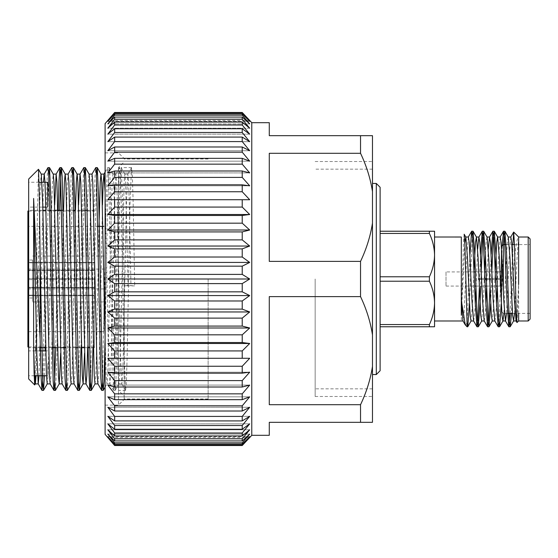 <?xml version="1.0" encoding="UTF-8"?>
<svg xmlns="http://www.w3.org/2000/svg" width="558" height="558" viewBox="0 0 558 558"><rect width="100%" height="100%" fill="white"/><g stroke="black" fill="none" stroke-linecap="round" stroke-linejoin="round"><path stroke-width="0.42" stroke-dasharray="2.79 2.09" d="M434.549 302.889L434.549 326.772L380.117 326.772L380.117 233.439L380.117 276.782L429.388 276.782C432.673 269.835 434.396 262.609 434.549 255.111C434.396 247.606 432.68 240.379 429.388 233.439L380.117 233.439L380.117 231.228L434.549 231.228L434.549 302.889C434.396 295.377 432.68 288.158 429.388 281.218L380.117 281.218L380.117 324.561L429.388 324.561C432.673 317.607 434.396 310.381 434.549 302.889L434.549 255.111M429.388 231.228L429.388 233.439M380.117 231.228L380.117 233.439M429.388 276.782L429.388 281.218M380.117 276.782L380.117 281.218M429.388 324.561L429.388 326.772M380.117 324.561L380.117 326.772M124.211 279L124.211 399.389L124.211 279M208.134 279L208.134 399.389L208.134 279M114.655 380.598L242.228 380.598L249.698 372.193L107.82 372.193L114.655 380.598L114.655 387.008L107.82 385.09L114.655 393.843L114.655 399.668L107.82 396.829L114.655 405.826L114.655 411.016L107.82 407.27L114.655 416.421L114.655 420.913L107.82 416.31L114.655 425.51L114.655 429.255L107.82 423.843L114.655 432.994L114.655 435.951L107.82 429.793L114.655 438.79L114.655 440.925L107.82 434.089L114.655 442.836L114.655 444.126L107.82 436.684L114.655 445.521L242.228 445.521L249.698 436.684L107.82 436.684L249.698 436.684L242.228 444.126L114.655 444.126M114.655 393.843L242.228 393.843L249.698 385.09L107.82 385.09L249.698 385.09L242.228 387.008L114.655 387.008M114.655 405.826L242.228 405.826L249.698 396.829L107.82 396.829L249.698 396.829L242.228 399.668L114.655 399.668M114.655 416.421L242.228 416.421L249.698 407.27L107.82 407.27L249.698 407.27L242.228 411.016L114.655 411.016M114.655 425.51L242.228 425.51L249.698 416.31L107.82 416.31L249.698 416.31L242.228 420.913L114.655 420.913M114.655 432.994L242.228 432.994L249.698 423.843L107.82 423.843L249.698 423.843L242.228 429.255L114.655 429.255M114.655 438.79L242.228 438.79L249.698 429.793L107.82 429.793L249.698 429.793L242.228 435.951L114.655 435.951M114.655 442.836L242.228 442.836L249.698 434.089L107.82 434.089L249.698 434.089L242.228 440.925L114.655 440.925M249.698 437.549L107.82 437.549M114.655 445.089L242.228 445.089M242.228 442.836L242.228 444.126M242.228 438.79L242.228 440.925M242.228 432.994L242.228 435.951M242.228 425.51L242.228 429.255M242.228 416.421L242.228 420.913M242.228 405.826L242.228 411.016M242.228 393.843L242.228 399.668M242.228 380.598L242.228 387.008M249.698 372.193L107.82 372.193L114.655 373.156L242.228 373.156L249.698 372.193M242.228 366.243L249.698 358.278L107.82 358.278L114.655 366.243L242.228 366.243L242.228 373.156M114.655 366.243L114.655 373.156M249.698 358.278L107.82 358.278M242.228 350.933L249.698 343.491L107.82 343.491L114.655 350.933L242.228 350.933L242.228 358.278M114.655 350.933L114.655 358.278M249.698 343.491L242.228 342.528L114.655 342.528L107.82 343.491M114.655 334.835L242.228 334.835L249.698 327.992L107.82 327.992L114.655 334.835L114.655 342.528M242.228 334.835L242.228 342.528M249.698 327.992L242.228 326.081L114.655 326.081L107.82 327.992M114.655 318.123L242.228 318.123L249.698 311.964L107.82 311.964L114.655 318.123L114.655 326.081M242.228 318.123L242.228 326.081M249.698 311.964L242.228 309.118L114.655 309.118L107.82 311.964M114.655 300.978L242.228 300.978L249.698 295.573L107.82 295.573L114.655 300.978L114.655 309.118M242.228 300.978L242.228 309.118M249.698 295.573L242.228 291.834L114.655 291.834L107.82 295.573M242.228 266.166L249.698 262.427L107.82 262.427L114.655 266.166L242.228 266.166L242.228 274.397L249.698 279L107.82 279L114.655 283.603L114.655 291.834M114.655 283.603L242.228 283.603L242.228 291.834M242.228 274.397L114.655 274.397L107.82 279M114.655 266.166L114.655 274.397M249.698 262.427L242.228 257.022L114.655 257.022L107.82 262.427M114.655 248.882L242.228 248.882L249.698 246.036L107.82 246.036L114.655 248.882L114.655 257.022M242.228 248.882L242.228 257.022M249.698 246.036L242.228 239.877L114.655 239.877L107.82 246.036M114.655 231.919L242.228 231.919L249.698 230.008L107.82 230.008L114.655 231.919L114.655 239.877M242.228 231.919L242.228 239.877M249.698 230.008L242.228 223.165L114.655 223.165L107.82 230.008M114.655 215.472L242.228 215.472L249.698 214.509L107.82 214.509L114.655 215.472L114.655 223.165M242.228 215.472L242.228 223.165M249.698 214.509L242.228 207.067L114.655 207.067L107.82 214.509M242.228 207.067L242.228 199.722L107.82 199.722L114.655 199.722L114.655 207.067M249.698 199.722L242.228 191.757L114.655 191.757L107.82 199.722M114.655 184.844L242.228 184.844L249.698 185.807L107.82 185.807L114.655 184.844L114.655 191.757M242.228 184.844L242.228 191.757M114.655 177.402L107.82 185.807L249.698 185.807L242.228 177.402L114.655 177.402L114.655 170.992L242.228 170.992L242.228 177.402M242.228 170.992L249.698 172.91L107.82 172.91L114.655 170.992M114.655 164.157L107.82 172.91L249.698 172.91L242.228 164.157L114.655 164.157L114.655 158.333L242.228 158.333L242.228 164.157M242.228 158.333L249.698 161.171L107.82 161.171L114.655 158.333M114.655 152.174L107.82 161.171L249.698 161.171L242.228 152.174L114.655 152.174L114.655 146.984L242.228 146.984L242.228 152.174M242.228 146.984L249.698 150.73L107.82 150.73L114.655 146.984M114.655 141.579L107.82 150.73L249.698 150.73L242.228 141.579L114.655 141.579L114.655 137.087L242.228 137.087L242.228 141.579M242.228 137.087L249.698 141.69L107.82 141.69L114.655 137.087M114.655 132.49L107.82 141.69L249.698 141.69L242.228 132.49L114.655 132.49L114.655 128.745L242.228 128.745L242.228 132.49M242.228 128.745L249.698 134.157L107.82 134.157L114.655 128.745M114.655 125.006L107.82 134.157L249.698 134.157L242.228 125.006L114.655 125.006L114.655 122.049L242.228 122.049L242.228 125.006M242.228 122.049L249.698 128.207L107.82 128.207L114.655 122.049M114.655 119.21L107.82 128.207L249.698 128.207L242.228 119.21L114.655 119.21L114.655 117.075L242.228 117.075L242.228 119.21M242.228 117.075L249.698 123.911L107.82 123.911L114.655 117.075M114.655 115.164L107.82 123.911L249.698 123.911L242.228 115.164L114.655 115.164L114.655 113.874L242.228 113.874L242.228 115.164M242.228 113.874L249.698 121.316L107.82 121.316L114.655 113.874M114.655 112.911L107.82 121.316L249.698 121.316L242.228 112.911L114.655 112.911L114.655 112.479L242.228 112.479L242.228 112.911M249.698 120.451L107.82 120.451M251.777 122.683L251.777 435.317M372.472 334.877L372.472 366.446C370.463 379.412 366.487 392.162 360.538 404.703L269.284 404.703L269.284 296.619L269.284 404.703L269.284 296.619L360.538 296.619C366.466 309.118 370.449 321.868 372.472 334.877L372.472 223.123C370.463 236.09 366.487 248.84 360.538 261.381L269.284 261.381L269.284 153.297L269.284 261.381L269.284 153.297L360.538 153.297C366.466 165.796 370.449 178.546 372.472 191.554L372.472 135.678L269.284 135.678L269.284 122.683M269.284 435.317L269.284 422.322L372.472 422.322L372.472 366.446M360.538 135.678L360.538 153.297M360.538 261.381L360.538 296.619M360.538 404.703L360.538 422.322M372.472 223.123L372.472 191.554M372.472 279L372.472 396.487L372.472 279M105.099 123.639L105.099 434.361M105.099 279L105.099 405.122L105.099 279M118.477 279L118.477 405.122L118.477 279M315.144 279L315.144 396.487L315.144 279M372.472 183.449L372.472 169.158L372.472 183.449L376.294 183.449L376.294 374.551L380.117 370.728L380.117 187.272L376.294 183.449M372.472 374.551L372.472 388.842L372.472 374.551L376.294 374.551M32.49 278.428L94.4 278.428L28.667 278.428L94.4 278.428L32.49 278.428L32.49 262.853L94.4 262.853L94.4 270.7L28.667 270.7L94.4 270.7L94.4 262.853L28.667 262.853L32.49 262.853L32.49 279.572L28.667 279.572L94.4 279.572L28.667 279.572L32.49 279.572L32.49 295.147L94.4 295.147L94.4 287.3L28.667 287.3L94.4 287.3L94.4 295.147L28.667 295.147L32.49 295.147L32.49 278.428M28.667 295.147L28.667 279.572L28.667 295.147M94.4 295.719L28.667 295.719L94.4 295.719L94.4 287.872L94.4 295.719M28.667 287.872L94.4 287.872L28.667 287.872L28.667 295.719L28.667 287.872M28.667 262.853L28.667 278.428L28.667 262.853M94.4 262.281L28.667 262.281L94.4 262.281L94.4 270.128L94.4 262.281M28.667 270.128L94.4 270.128L28.667 270.128L28.667 262.281L28.667 270.128M94.4 278.428L94.4 279.572L94.4 278.428M94.4 287.872L94.4 287.3L94.4 287.872M94.4 270.128L94.4 270.7L94.4 270.128M28.667 295.719L28.667 297.986L28.667 295.719M28.667 287.3L28.667 279.572L28.667 287.3M28.667 262.281L28.667 260.014L28.667 262.281M28.667 270.7L28.667 278.428L28.667 270.7M103.9 279L103.9 331.661L103.9 279M32.49 279L32.49 301.948L32.49 279M38.467 169.255L37.212 224.372L35.726 347.718M35.684 350.905L35.203 375.75M34.959 382.3L34.715 384.943M28.667 179.055L28.667 378.945M28.667 194.672L28.667 182.25L28.667 194.672M28.667 363.328L28.667 375.75L28.667 363.328M28.667 279L28.667 347.718L28.667 279M44.466 375.75L45.121 350.905M45.191 347.718L48.727 175.456M55.472 390.363L56.916 357.776L59.678 210.282M67.413 390.363L68.857 357.776L72.624 175.372M81.022 347.718L84.551 175.672M92.963 347.718L96.499 175.519M105.099 338.448L107.673 200.224L108.419 176.077L109.166 167.588L109.94 176.712L110.658 200.224L113.644 357.776L114.39 381.93L115.136 390.412L115.911 381.288L116.629 357.776L118.477 257.81L118.477 390.412L118.477 167.588L118.477 257.81L119.614 200.224L120.361 176.07L121.163 167.637L122.6 200.224L124.211 285.884L127.963 285.487L134.701 285.884L124.211 285.884M43.036 375.75L46.356 205.867L47.291 175.219L48.009 167.588M55.702 347.718L58.206 210.282M66.646 382.628L70.148 210.136L71.075 177.465L71.898 167.588M78.587 382.453L82.438 196.583L83.777 167.637M90.529 382.523L94.121 207.067L94.958 177.849L95.725 167.637M102.47 382.39L105.922 213.163L106.808 179.92L107.666 167.637L108.524 177.284L109.124 196.855L112.005 349.162L113.63 390.363L114.92 367.297L118.477 188.116L119.607 167.637L120.402 176.07L121.149 200.224L124.141 357.776L125.578 390.363L126.38 381.93L127.126 357.776L130.112 200.224L131.548 167.637L132.351 176.07L133.097 200.224L134.701 285.884M94.4 279L94.4 347.718L94.4 279M27.9 211.05L27.9 346.95M36.04 375.75L39.764 204.821L40.511 182.075L41.257 174.096M47.228 383.904L48.009 375.283L48.72 353.179L51.706 204.821L52.452 182.075L53.254 174.138M60.669 353.179L63.521 210.282M71.117 383.904L71.891 375.283L72.61 353.179L75.463 210.282M84.551 353.179L87.536 204.821L88.283 182.075L89.085 174.138M95.006 383.904L95.781 375.283L96.499 353.179L98.996 226.339M105.099 337.918L106.201 375.925L106.948 383.904L107.722 375.283L111.426 204.821L112.172 182.075L112.918 174.096L113.699 182.717L114.411 204.821L117.396 353.179L118.143 375.925L118.889 383.904L119.67 375.283L120.382 353.179L124.113 182.075L124.859 174.096L125.641 182.717L127.963 285.487M39.025 375.75L39.82 350.905M39.897 347.718L43.489 182.25M50.164 383.862L50.959 375.925L51.706 353.179L54.698 204.821M62.105 383.862L62.908 375.925L63.654 353.179L66.507 210.282M66.639 204.821L67.358 182.717L68.132 174.096M74.047 383.862L74.849 375.925L75.595 353.179L78.58 204.821M87.669 347.718L90.529 204.821L91.24 182.717L92.021 174.096M97.936 383.862L98.738 375.925L99.833 338.148M99.973 331.661L102.47 204.821M105.099 192.203L108.44 353.179L109.877 383.862L110.679 375.925L111.426 353.179L114.411 204.821L115.848 174.138L116.65 182.075L117.396 204.821L120.382 353.179L121.825 383.862L122.621 375.925L123.367 353.179L126.359 204.821L127.796 174.138L128.598 182.075L129.344 204.821L130.949 285.487M47.772 363.328L47.772 375.75L47.772 363.328M45.791 207.095L47.772 207.095L47.772 182.25M32.49 295.719L32.49 297.986L32.49 295.719M32.49 262.281L32.49 260.014L32.49 262.281M446.016 271.927L446.016 286.073L446.016 271.927L474.105 271.927M496.906 279.572L500.101 279.572L500.101 286.073L500.101 279.572L478.311 279.572L478.311 278.428L478.311 279.572L478.311 278.428L496.864 278.428M484.958 278.428L478.311 278.428L478.311 279.572L485 279.572M486.29 279.572L495.616 279.572M495.574 278.428L486.248 278.428M496.62 271.927L500.101 271.927L500.101 278.428L500.101 271.927L501.244 270.783L501.244 278.428L501.244 270.783M475.388 271.927L484.721 271.927M486.004 271.927L495.337 271.927M500.101 279.572L501.244 279.572L501.244 287.217L501.244 279.572L500.101 279.572M478.311 279.572L501.244 279.572L501.244 278.428L500.101 278.428L501.244 278.428L501.244 287.984L501.244 270.016L501.244 279.572L478.311 279.572M478.311 278.428L501.244 278.428L478.311 278.428M501.244 270.016L501.433 287.984L501.433 270.016M501.433 306.928L501.433 246.51M503.344 244.599L503.344 290.167M506.162 244.599L511.874 244.599M514.483 244.599L530.1 244.599L530.1 313.401L530.1 244.599M530.1 319.085L530.1 238.915M510.179 313.401L512.858 244.704L512.858 277.675L511.47 313.401M517.057 322.573L518.633 283.011L518.633 237.004M518.633 313.401L518.605 284.44L517.029 315.368L516.045 320.906M514.532 313.401L517.029 258.005L518.64 237.234C516.492 237.031 514.706 255.829 512.858 277.675M503.539 244.599L501.272 303.768M491.898 270.379L490.656 303.768M481.219 271.927L480.696 286.073M472.354 234.765L469.424 303.768M508.289 237.094L507.299 242.632L506.413 258.005L503.916 313.401M495.274 270.379L494.032 299.995L492.261 320.996M487.05 237.094L486.164 241.502L485.348 254.232M484.658 270.379L483.409 299.995L481.645 320.996M474.042 270.379L472.793 299.995L471.029 320.996M464.807 242.918L461.306 315.256L461.306 238.378L461.306 300.162M464.165 234.227L463.468 242.311L461.306 320.996M502.186 245.757L498.894 323.235M491.207 254.232L489.966 287.621M480.591 254.232L479.35 287.621M469.975 254.232L467.081 322.866L465.47 325.168M467.081 326.772L467.081 323.591M510.835 237.004L509.07 258.005L506.566 313.401M500.219 237.004L498.454 258.005L497.206 287.621M496.515 303.768L495.699 316.498L494.813 320.906M488.278 249.035L486.59 287.621M485.899 303.768L485.083 316.498L484.198 320.906M477.662 249.035L475.974 287.621M475.283 303.768L474.467 316.498L473.582 320.906M468.371 237.004L466.607 258.005L463.949 315.368L462.966 320.906M434.549 320.996L434.549 237.004M528.189 237.004L528.189 320.996M208.134 158.612L124.211 158.612L118.477 152.878L105.099 152.878M208.134 399.389L124.211 399.389L118.477 405.122L105.099 405.122M315.144 396.487L372.472 396.487M315.144 161.513L372.472 161.513M372.472 169.158L315.144 169.158M372.472 388.842L315.144 388.842M208.134 158.995L124.211 158.995M208.134 399.005L124.211 399.005M103.9 256.052L32.49 256.052M103.9 301.948L32.49 301.948M109.166 167.588L107.722 167.588M115.136 390.412L113.686 390.412M125.634 390.412L118.477 390.412L124.211 396.145M119.656 167.588L118.477 167.588L124.211 161.855M94.4 210.282L86.992 210.282M85.548 210.282L75.051 210.282M73.628 210.282L63.11 210.282M54.823 210.282L51.162 210.282M49.718 210.282L45.868 210.282M42.882 210.282L28.667 210.282M94.4 347.718L89.538 347.718M88.094 347.718L84.425 347.718M81.44 347.718L77.59 347.718M76.111 347.718L65.649 347.718M60.536 347.718L57.551 347.718M52.222 347.718L45.61 347.718M40.316 347.718L28.667 347.718M103.9 269.068L28.667 269.068M103.9 288.932L28.667 288.932M97.831 226.339L27.9 226.339M103.9 331.661L101.151 331.661M99.701 331.661L27.9 331.661M28.667 346.95L94.4 346.95M28.667 211.05L94.4 211.05M131.604 167.588L121.107 167.588M105.099 387.147L107.003 383.862M109.215 167.637L112.974 174.138M115.185 390.363L118.945 383.862M121.163 167.637L124.915 174.138M106.948 383.904L109.933 383.904M112.918 174.096L115.904 174.096M118.889 383.904L121.874 383.904M124.859 174.096L127.852 174.096M105.099 172.073L107.666 167.637M109.877 383.862L113.637 390.363M115.848 174.138L119.607 167.637M121.825 383.862L125.578 390.363M127.796 174.138L131.548 167.637M47.772 350.905L45.679 350.905M40.385 350.905L28.667 350.905M47.772 375.75L46.474 375.75M34.533 375.75L28.667 375.75M39.074 182.25L28.667 182.25M42.806 207.095L28.667 207.095M32.49 297.986L28.667 297.986M32.49 260.014L28.667 260.014M446.016 286.073L474.628 286.073M475.911 286.073L485.244 286.073M486.527 286.073L495.86 286.073M497.15 286.073L500.101 286.073L501.244 287.217M501.433 311.49L503.344 313.401L507.557 313.401M512.453 313.401L530.1 313.401"/><path stroke-width="0.84" d="M380.117 233.439L429.388 233.439C432.673 240.393 434.396 247.619 434.549 255.111C434.396 262.623 432.68 269.842 429.388 276.782L380.117 276.782M380.117 281.218L429.388 281.218C432.673 288.165 434.396 295.391 434.549 302.889C434.396 310.394 432.68 317.621 429.388 324.561L380.117 324.561M380.117 326.772L434.549 326.772L434.549 302.889L434.549 320.996L463.063 320.996M461.306 315.256L461.306 300.162L465.253 324.861L462.966 320.906L461.306 300.162L461.306 237.017L434.549 237.004L434.549 255.111L434.549 231.228L380.117 231.228M429.388 281.218L429.388 276.782M429.388 233.439L429.388 231.228M429.388 326.772L429.388 324.561M242.228 257.022L249.698 262.427L107.82 262.427L114.655 257.022L242.228 257.022L242.228 248.882L114.655 248.882L107.82 246.036L114.655 239.877L114.655 231.919L107.82 230.008L114.655 223.165L114.655 215.472L107.82 214.509L114.655 207.067L114.655 199.722L107.82 199.722L114.655 191.757L114.655 184.844L107.82 185.807L114.655 177.402L114.655 170.992L107.82 172.91L114.655 164.157L114.655 158.333L107.82 161.171L114.655 152.174L114.655 146.984L107.82 150.73L114.655 141.579L114.655 137.087L107.82 141.69L114.655 132.49L114.655 128.745L107.82 134.157L114.655 125.006L114.655 122.049L107.82 128.207L114.655 119.21L114.655 117.075L107.82 123.911L114.655 115.164L114.655 113.874L107.82 121.316L114.655 112.479L107.82 120.451L114.655 112.479L242.228 112.479L249.698 120.451L242.228 112.479L249.698 121.316L242.228 113.874L114.655 113.874M114.655 257.022L114.655 248.882M249.698 262.427L242.228 266.166L114.655 266.166L107.82 262.427M242.228 274.397L249.698 279L107.82 279L114.655 274.397L242.228 274.397L242.228 266.166M114.655 274.397L114.655 266.166M242.228 291.834L249.698 295.573L107.82 295.573L114.655 291.834L242.228 291.834L242.228 283.603L249.698 279L242.228 283.603L114.655 283.603L107.82 279M114.655 291.834L114.655 283.603M249.698 295.573L242.228 300.978L114.655 300.978L107.82 295.573M114.655 309.118L242.228 309.118L249.698 311.964L107.82 311.964L114.655 309.118L114.655 300.978M242.228 309.118L242.228 300.978M249.698 311.964L242.228 318.123L114.655 318.123L107.82 311.964M114.655 326.081L242.228 326.081L249.698 327.992L107.82 327.992L114.655 326.081L114.655 318.123M242.228 326.081L242.228 318.123M249.698 327.992L242.228 334.835L114.655 334.835L107.82 327.992M114.655 342.528L242.228 342.528L249.698 343.491L107.82 343.491L114.655 342.528L114.655 334.835M242.228 342.528L242.228 334.835M249.698 343.491L242.228 350.933L114.655 350.933L107.82 343.491M114.655 358.278L249.698 358.278L107.82 358.278L114.655 358.278L114.655 350.933M242.228 358.278L242.228 350.933M249.698 358.278L242.228 366.243L114.655 366.243L107.82 358.278M114.655 373.156L242.228 373.156L249.698 372.193L242.228 380.598L114.655 380.598L107.82 372.193L114.655 373.156L114.655 366.243M242.228 373.156L242.228 366.243M114.655 387.008L242.228 387.008L249.698 385.09L242.228 393.843L114.655 393.843L107.82 385.09L114.655 387.008L114.655 380.598M242.228 387.008L242.228 380.598M242.228 399.668L249.698 396.829L242.228 405.826L114.655 405.826L107.82 396.829L114.655 399.668L242.228 399.668L242.228 393.843M114.655 399.668L114.655 393.843M114.655 411.016L242.228 411.016L249.698 407.27L242.228 416.421L114.655 416.421L107.82 407.27L114.655 411.016L114.655 405.826M242.228 411.016L242.228 405.826M114.655 420.913L242.228 420.913L249.698 416.31L242.228 425.51L114.655 425.51L107.82 416.31L114.655 420.913L114.655 416.421M242.228 420.913L242.228 416.421M114.655 429.255L242.228 429.255L249.698 423.843L242.228 432.994L114.655 432.994L107.82 423.843L114.655 429.255L114.655 425.51M242.228 429.255L242.228 425.51M114.655 435.951L242.228 435.951L249.698 429.793L242.228 438.79L114.655 438.79L107.82 429.793L114.655 435.951L114.655 432.994M242.228 435.951L242.228 432.994M114.655 440.925L242.228 440.925L249.698 434.089L242.228 442.836L114.655 442.836L107.82 434.089L114.655 440.925L114.655 438.79M242.228 440.925L242.228 438.79M114.655 444.126L242.228 444.126L249.698 436.684L242.228 445.089L114.655 445.089L107.82 436.684L114.655 444.126L114.655 442.836M242.228 444.126L242.228 442.836M242.228 445.089L249.698 437.549L242.228 445.521L114.655 445.521L107.82 437.549L114.655 445.089M114.655 112.911L242.228 112.911M114.655 115.164L242.228 115.164L242.228 113.874M242.228 115.164L249.698 123.911L242.228 117.075L114.655 117.075M114.655 119.21L242.228 119.21L242.228 117.075M242.228 119.21L249.698 128.207L242.228 122.049L114.655 122.049M114.655 125.006L242.228 125.006L242.228 122.049M242.228 125.006L249.698 134.157L242.228 128.745L114.655 128.745M114.655 132.49L242.228 132.49L242.228 128.745M242.228 132.49L249.698 141.69L242.228 137.087L114.655 137.087M114.655 141.579L242.228 141.579L242.228 137.087M242.228 141.579L249.698 150.73L242.228 146.984L114.655 146.984M114.655 152.174L242.228 152.174L242.228 146.984M242.228 152.174L249.698 161.171L242.228 158.333L114.655 158.333M114.655 164.157L242.228 164.157L242.228 158.333M242.228 164.157L249.698 172.91L242.228 170.992L114.655 170.992M114.655 177.402L242.228 177.402L242.228 170.992M242.228 177.402L249.698 185.807L242.228 184.844L114.655 184.844M114.655 191.757L242.228 191.757L242.228 184.844M242.228 191.757L249.698 199.722L107.82 199.722M249.698 199.722L242.228 199.722L242.228 207.067L249.698 214.509L107.82 214.509M114.655 207.067L242.228 207.067M249.698 214.509L242.228 215.472L114.655 215.472M114.655 223.165L242.228 223.165L242.228 215.472M242.228 223.165L249.698 230.008L107.82 230.008M249.698 230.008L242.228 231.919L114.655 231.919M114.655 239.877L242.228 239.877L242.228 231.919M242.228 239.877L249.698 246.036L107.82 246.036M249.698 246.036L242.228 248.882M360.538 422.322L360.538 404.703C366.466 392.204 370.449 379.454 372.472 366.446L372.472 422.322L269.284 422.322L269.284 435.317L251.777 435.317L251.777 122.683L249.698 120.451M372.472 366.446L372.472 334.877C370.463 321.91 366.487 309.16 360.538 296.619L269.284 296.619L269.284 404.703L360.538 404.703M372.472 223.123L372.472 191.554C370.463 178.588 366.487 165.838 360.538 153.297L269.284 153.297L269.284 261.381L360.538 261.381C366.466 248.882 370.449 236.132 372.472 223.123L372.472 334.877M251.777 122.683L269.284 122.683L269.284 135.678L372.472 135.678L372.472 191.554M360.538 153.297L360.538 135.678M360.538 296.619L360.538 261.381M107.82 437.549L105.099 434.361L105.099 123.639L107.82 120.451M372.472 183.449L376.294 183.449L376.294 374.551L372.472 374.551M376.294 183.449L380.117 187.272L380.117 370.728L376.294 374.551M43.489 182.25L44.242 174.096L41.257 174.096L38.495 169.269L39.311 194.365L40.127 257.594L40.127 339.069L41.118 377.403L41.996 390.363L43.036 375.75M33.626 346.183L34.54 375.925L35.342 383.862L34.68 384.957L34.122 373.365L33.626 346.183L33.626 198.432L40.127 339.069M38.495 169.269L28.667 179.055L28.667 378.945L34.68 384.957M35.726 347.718L35.684 350.905M35.203 375.75L34.959 382.3M40.127 257.594L42.729 381.93L43.531 390.363L44.466 375.75M45.121 350.905L45.191 347.718M48.727 175.456L49.502 167.637L50.938 200.224L54.67 381.923L55.416 390.412L59.232 383.862L60.669 353.179M59.678 210.282L60.648 176.07L61.394 167.588L62.168 176.712L66.618 381.923L67.365 390.412L71.173 383.862M72.624 175.372L73.384 167.637L74.828 200.224L78.559 381.93L79.306 390.412L80.08 381.288L81.022 347.718M84.551 175.672L85.332 167.637L86.769 200.224L90.501 381.93L91.254 390.412L92.028 381.288L92.963 347.718M96.499 175.519L97.273 167.637L98.717 200.224L102.449 381.93L103.195 390.412L103.969 381.288L105.099 338.448M49.446 167.588L48.009 167.588L48.72 175.268L49.488 199.897L53.163 380.905L53.903 390.363L54.356 388.04L55.702 347.718M58.206 210.282L59.008 181.015L59.894 167.637L60.466 172.017L65.021 378.136L65.879 390.363L66.646 382.628M73.335 167.588L71.898 167.588L72.638 175.714L73.37 198.892L76.272 354.972L77.792 390.363L78.587 382.453M78.58 204.821L80.017 174.138L83.833 167.588L84.328 171.466L88.31 357.162L89.761 390.363L90.529 382.523M91.965 174.138L95.781 167.588L96.408 173.636L100.824 377.801L101.675 390.363L102.47 382.39M28.667 346.95L27.9 346.95L27.9 211.05L28.667 211.05M35.342 383.862L36.04 375.75M41.313 174.138L42.75 204.821L46.481 375.925L47.228 383.904L50.213 383.904M49.502 167.637L53.254 174.138L53.98 182.717L58.43 375.925L59.176 383.904L62.161 383.904M63.521 210.282L64.4 182.075L65.147 174.096L68.132 174.096L68.878 182.075L73.328 375.283L74.047 383.862L77.799 390.356M61.443 167.637L65.202 174.138L65.921 182.717L70.371 375.925L71.117 383.904L74.102 383.904M75.463 210.282L76.341 182.075L77.088 174.096L80.073 174.096L80.819 182.075L85.269 375.283L86.044 383.904L86.79 375.925L87.669 347.718M73.384 167.637L77.144 174.138L77.869 182.717L82.312 375.925L83.114 383.862L84.551 353.179M85.332 167.637L89.085 174.138L89.81 182.717L94.26 375.925L95.006 383.904L97.992 383.904M98.996 226.339L100.231 182.075L100.977 174.096L103.962 174.096L105.099 192.203M97.273 167.637L101.033 174.138L101.751 182.717L105.099 337.918M33.626 198.432L36.779 353.179L38.216 383.862L39.025 375.75M39.82 350.905L39.897 347.718M44.242 174.096L44.989 182.075L45.735 204.821L49.439 375.283L50.164 383.862L53.917 390.356M54.698 204.821L56.135 174.138L56.937 182.075L61.38 375.283L62.105 383.862L65.865 390.363M66.507 210.282L66.639 204.821M89.029 174.096L92.021 174.096L92.767 182.075L97.211 375.283L97.936 383.862L101.689 390.356M99.833 338.148L99.973 331.661M102.47 204.821L103.188 182.717L103.962 174.096M39.074 182.25L47.772 182.25L47.772 207.095M434.549 255.111L434.549 302.889M485 279.572L486.29 279.572M495.616 279.572L496.906 279.572M496.864 278.428L495.574 278.428M486.248 278.428L484.958 278.428M474.105 271.927L475.388 271.927M484.721 271.927L486.004 271.927M495.337 271.927L496.62 271.927M503.344 290.167L503.344 244.599L501.433 246.51L501.433 306.928M503.344 244.599L506.162 244.599M511.874 244.599L514.483 244.599M530.1 238.915L530.1 319.085L528.189 320.996L528.189 237.004L530.1 238.915M512.865 244.599L513.695 232.058L514.504 245.199L516.136 308.232L516.994 322.552L518.64 320.99L518.633 313.401M518.64 237.234L518.605 284.44M513.695 232.058L518.64 237.004L528.189 237.004M511.47 313.401L510.242 326.695L509.273 320.376L506.615 255.111L504.934 231.305L504.216 234.604L503.539 244.599M501.272 303.768L499.626 326.695L498.657 320.369L495.999 255.111L494.318 231.305L493.349 237.638L491.898 270.379M490.656 303.768L489.01 326.695L488.041 320.376L485.383 255.111L483.702 231.305L482.733 237.624L481.219 271.927M480.696 286.073L480.075 302.889L478.304 326.772L477.425 320.376L476.539 302.889L474.767 255.111L473.086 231.305L472.354 234.765M469.424 303.768L467.778 326.695L467.081 323.591L464.919 245.806L464.165 234.227L465.818 237.094L464.807 242.918M514.532 313.401L513.597 320.906L512.607 315.368L509.956 258.005L508.289 237.094L504.934 231.305M503.916 313.401L502.981 320.906L499.626 326.695M506.566 313.401L505.527 320.996L502.877 320.996L501.991 315.368L499.34 258.005L497.673 237.094L494.318 231.305M510.179 313.401L508.868 326.772L505.429 320.906L503.762 299.995L501.105 242.632L500.219 237.004L497.569 237.004L496.683 242.632L495.274 270.379M494.911 320.996L492.261 320.996L491.375 315.368L488.724 258.005L487.05 237.094L483.702 231.305M485.348 254.232L484.658 270.379M484.295 320.996L481.645 320.996L480.759 315.368L478.101 258.005L476.434 237.094L475.451 242.632L474.042 270.379M473.679 320.996L471.029 320.996L470.143 315.368L467.485 258.005L465.818 237.094M508.777 326.695L507.096 302.889L504.446 237.624L503.469 231.305L502.186 245.757M498.894 323.235L498.161 326.695L496.48 302.889L493.83 237.638L492.853 231.305L491.207 254.232M489.966 287.621L488.522 320.376L487.546 326.695L485.865 302.889L483.214 237.624L482.238 231.305L480.591 254.232M479.35 287.621L477.899 320.376L476.93 326.695L475.249 302.889L472.598 237.631L471.622 231.305L469.975 254.232M467.081 322.866L467.081 326.772L467.695 326.772M516.994 322.552L516.045 320.906L514.378 299.995L511.721 242.632L510.835 237.004L508.185 237.004M497.206 287.621L496.515 303.768M498.161 326.695L494.813 320.906L493.146 299.995L490.489 242.632L489.505 237.094L488.278 249.035M486.59 287.621L485.899 303.768M487.546 326.695L484.198 320.906L482.53 299.995L479.873 242.632L478.89 237.094L477.662 249.035M475.974 287.621L475.283 303.768M476.93 326.695L473.582 320.906L471.915 299.995L469.257 242.632L468.371 237.004L465.721 237.004M465.253 324.861L467.081 326.772M251.777 435.317L249.698 437.549M97.225 167.588L95.781 167.588M85.276 167.588L83.833 167.588M61.387 167.588L59.943 167.588M103.195 390.412L101.73 390.412M91.247 390.412L89.817 390.412M79.306 390.412L77.848 390.412M67.365 390.412L65.935 390.412M55.423 390.412L53.959 390.412M43.475 390.412L42.052 390.412M86.992 210.282L85.548 210.282M75.051 210.282L73.628 210.282M63.11 210.282L54.823 210.282M51.162 210.282L49.718 210.282M45.868 210.282L42.882 210.282M89.538 347.718L88.094 347.718M84.425 347.718L81.44 347.718M77.59 347.718L76.111 347.718M65.649 347.718L60.536 347.718M57.551 347.718L52.222 347.718M45.61 347.718L40.316 347.718M103.9 226.339L97.831 226.339M101.151 331.661L99.701 331.661M43.531 390.363L47.284 383.862M79.355 390.363L83.114 383.862M91.303 390.363L95.055 383.862M103.244 390.363L105.099 387.147M35.287 383.904L38.272 383.904M53.205 174.096L56.191 174.096M83.058 383.904L86.044 383.904M38.216 383.862L41.976 390.363M44.187 174.138L47.946 167.637M56.135 174.138L59.887 167.637M68.076 174.138L71.836 167.637M85.995 383.862L89.747 390.363M103.907 174.138L105.099 172.073M45.679 350.905L40.385 350.905M46.474 375.75L34.533 375.75M45.791 207.095L42.806 207.095M474.628 286.073L475.911 286.073M485.244 286.073L486.527 286.073M495.86 286.073L497.15 286.073M507.557 313.401L512.453 313.401M518.633 320.996L528.189 320.996M510.242 326.695L513.597 320.906M489.01 326.695L492.358 320.906M478.394 326.695L481.742 320.906M473.086 231.305L476.434 237.094M467.778 326.695L471.126 320.906M477.02 326.772L478.304 326.772M487.636 326.772L488.92 326.772M498.245 326.772L499.543 326.772M508.868 326.772L510.151 326.772M471.705 231.228L473.003 231.228M482.328 231.228L483.612 231.228M492.937 231.228L494.235 231.228M503.56 231.228L504.844 231.228M510.737 237.094L513.639 232.079M500.121 237.094L503.469 231.305M489.505 237.094L492.853 231.305M478.89 237.094L482.238 231.305M468.274 237.094L471.622 231.305M516.15 320.996L513.493 320.996M489.603 237.004L486.953 237.004M478.987 237.004L476.337 237.004"/></g></svg>
